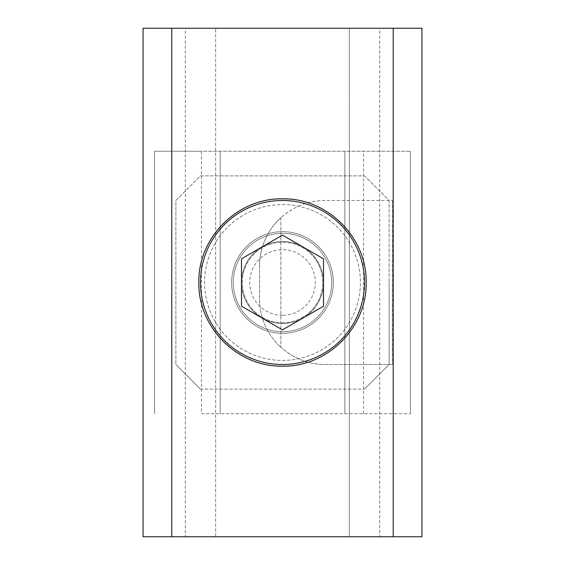 <?xml version="1.0" encoding="UTF-8"?>
<svg xmlns="http://www.w3.org/2000/svg" width="565" height="565" viewBox="0 0 565 565"><rect width="100%" height="100%" fill="white"/><g stroke="black" fill="none" stroke-linecap="round" stroke-linejoin="round"><path stroke-width="0.42" stroke-dasharray="2.83 2.12" d="M379.687 28.25L393.219 28.25L379.687 28.25L379.687 536.75L393.219 536.75L379.687 536.75M421.928 28.25L349.347 28.25L349.347 536.75L421.928 536.75L421.928 28.25M215.653 28.25L349.347 28.25L349.347 536.75L215.653 536.75L215.653 28.25L215.653 536.75L143.072 536.75L143.072 28.25L215.653 28.25M185.313 28.25L171.781 28.25L185.313 28.25L185.313 536.75L171.781 536.75L185.313 536.75M333.35 282.5A50.85 50.85 0 0 1 257.075 326.535A50.85 50.85 0 0 1 257.075 238.465A50.85 50.85 0 0 1 333.35 282.5A50.85 50.85 0 0 1 257.075 326.535A50.85 50.85 0 0 1 257.075 238.465A50.85 50.85 0 0 1 333.35 282.5M359.743 250.38A83.655 83.655 0 0 0 205.257 250.38M205.257 250.387A83.655 83.655 0 0 0 205.257 314.613M205.257 314.62A83.655 83.655 0 0 0 359.743 314.62M359.743 314.613A83.655 83.655 0 0 0 359.743 250.387M282.5 315.305A32.805 32.805 0 0 1 254.088 266.094A32.805 32.805 0 0 1 310.912 266.094A32.805 32.805 0 0 1 282.5 315.305M233.288 282.5A49.212 49.212 0 0 1 282.5 233.288A49.212 49.212 0 0 1 331.712 282.5A49.212 49.212 0 0 1 282.5 331.712A49.212 49.212 0 0 1 233.288 282.5A49.212 49.212 0 0 0 307.106 325.115A49.212 49.212 0 0 0 307.106 239.885A49.212 49.212 0 0 0 233.288 282.5M282.5 360.413A77.913 77.913 0 0 0 349.975 243.543A77.913 77.913 0 0 0 215.025 243.543A77.913 77.913 0 0 0 282.5 360.413A77.913 77.913 0 0 0 349.975 243.543A77.913 77.913 0 0 0 215.025 243.543A77.913 77.913 0 0 0 282.5 360.413M200.483 282.5A82.017 82.017 0 0 1 323.505 211.472A82.017 82.017 0 0 1 323.505 353.528A82.017 82.017 0 0 1 200.483 282.5M323.505 306.173L323.505 258.827L282.5 235.146L241.495 258.827L241.495 306.173L282.5 329.854L323.505 306.173M201.479 413.728L410.444 413.728L201.479 413.728L201.479 151.272L154.556 151.272L410.444 151.272L201.479 151.272M220.166 413.728L220.166 151.272L220.166 413.728M154.556 413.728L154.556 151.272L154.556 413.728M363.521 413.728L363.521 151.272M282.5 322.77A40.27 40.27 0 0 0 317.375 262.365A40.27 40.27 0 0 0 247.625 262.365A40.27 40.27 0 0 0 282.5 322.77A40.27 40.27 0 0 0 317.375 262.365A40.27 40.27 0 0 0 247.625 262.365A40.27 40.27 0 0 0 282.5 322.77M410.444 413.728L410.444 151.272L410.444 413.728M344.834 413.728L344.834 151.272L344.834 413.728M282.5 323.505A41.005 41.005 0 0 0 323.505 282.5A41.005 41.005 0 0 0 282.5 241.495A41.005 41.005 0 0 0 241.495 282.5A41.005 41.005 0 0 0 282.5 323.505A41.005 41.005 0 0 1 241.495 282.5A41.005 41.005 0 0 1 282.5 241.495A41.005 41.005 0 0 1 323.505 282.5A41.005 41.005 0 0 1 282.5 323.505M282.5 331.712A49.212 49.212 0 0 1 239.885 257.894A49.212 49.212 0 0 1 325.115 257.894A49.212 49.212 0 0 1 282.5 331.712A49.212 49.212 0 0 0 325.115 257.894A49.212 49.212 0 0 0 239.885 257.894A49.212 49.212 0 0 0 282.5 331.712M282.5 200.483A82.017 82.017 0 0 0 211.472 323.505A82.017 82.017 0 0 0 353.528 323.505A82.017 82.017 0 0 0 282.5 200.483M175.877 200.483L200.483 175.877L364.517 175.877L389.123 200.483L389.123 282.5L389.123 200.483L364.517 175.877L200.483 175.877L175.877 200.483L175.877 364.517L175.877 200.483M200.483 389.123L175.877 364.517L200.483 389.123L364.517 389.123L200.483 389.123M389.123 364.517L364.517 389.123L389.123 364.517L392.4 364.517L325.15 364.517C308.949 364.517 294.181 358.782 280.862 347.313C294.492 358.909 309.26 364.644 325.15 364.517L389.123 364.517L389.123 282.5L389.123 364.517M392.4 200.483L392.4 364.517L392.4 200.483L325.15 200.483C309.26 200.356 294.492 206.091 280.862 217.687C294.181 206.218 308.949 200.483 325.15 200.483L392.4 200.483M259.533 266.094A65.611 65.611 0 0 1 280.862 217.687A65.611 65.611 0 0 0 259.533 266.094L259.533 298.906A65.611 65.611 0 0 0 280.862 347.313A65.611 65.611 0 0 1 259.533 298.906L259.533 266.094M280.862 217.687L280.862 347.313L280.862 217.687"/><path stroke-width="0.85" d="M393.219 536.75L421.928 536.75L421.928 28.25L143.072 28.25L143.072 536.75L393.219 536.75L393.219 28.25M171.781 28.25L171.781 536.75M282.5 366.155C237.547 367.088 197.905 327.425 198.845 282.5C197.905 237.575 237.547 197.912 282.5 198.845C327.453 197.912 367.095 237.575 366.155 282.5C367.095 327.425 327.453 367.088 282.5 366.155M200.483 282.5A82.017 82.017 0 0 1 323.505 211.472A82.017 82.017 0 0 1 323.505 353.528A82.017 82.017 0 0 1 200.483 282.5M282.5 329.854L323.505 306.173L323.505 258.827L282.5 235.146L241.495 258.827L241.495 306.173L282.5 329.854"/></g></svg>
